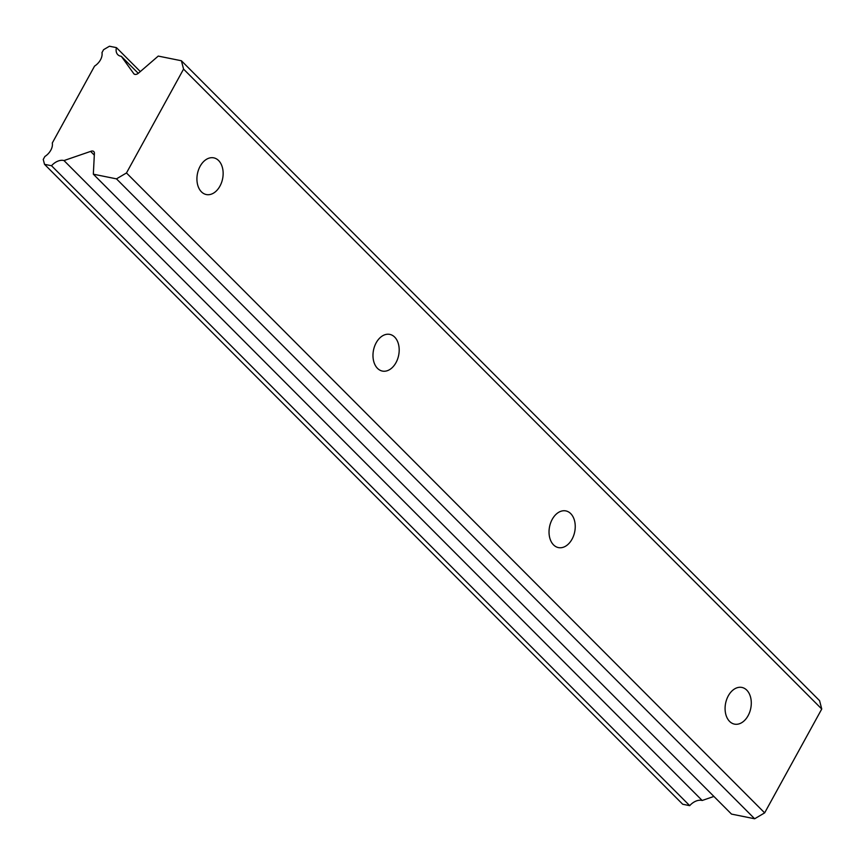 <?xml version="1.0" encoding="UTF-8"?>
<svg xmlns="http://www.w3.org/2000/svg" width="865" height="865" viewBox="0 0 865 865"><rect width="100%" height="100%" fill="white"/><g stroke="black" fill="none" stroke-linecap="round" stroke-linejoin="round"><path stroke-width="1.3" d="M729.595 721.41A18.716 12.834 101.4 0 0 734.482 724.124A18.716 12.834 101.4 0 0 749.685 712.165A18.716 12.834 101.4 0 0 746.776 690.151A18.716 12.834 101.4 0 0 741.889 687.437A18.716 12.834 101.4 0 0 726.687 699.407A18.716 12.834 101.4 0 0 729.595 721.41M201.437 191.835A18.716 12.834 101.4 0 0 206.335 194.549A18.716 12.834 101.4 0 0 221.537 182.58A18.716 12.834 101.4 0 0 218.629 160.566A18.716 12.834 101.4 0 0 213.742 157.852A18.716 12.834 101.4 0 0 198.528 169.821A18.716 12.834 101.4 0 0 201.437 191.835M377.497 368.36A18.716 12.834 101.4 0 0 382.384 371.074A18.716 12.834 101.4 0 0 397.586 359.105A18.716 12.834 101.4 0 0 394.678 337.101A18.716 12.834 101.4 0 0 389.791 334.387A18.716 12.834 101.4 0 0 374.577 346.346A18.716 12.834 101.4 0 0 377.497 368.36M553.546 544.885A18.716 12.834 101.4 0 0 558.433 547.599A18.716 12.834 101.4 0 0 573.636 535.64A18.716 12.834 101.4 0 0 570.727 513.626A18.716 12.834 101.4 0 0 565.84 510.912A18.716 12.834 101.4 0 0 550.637 522.871A18.716 12.834 101.4 0 0 553.546 544.885M183.564 69.103L821.75 709.019L764.649 812.873L126.474 172.968L183.564 69.103L181.401 60.755L158.252 56.084L138.476 73.157A4.163 2.757 135.1 0 1 133.902 73.86A4.163 2.757 135.1 0 1 133.534 73.32L121.305 56.322A12.013 7.958 135.1 0 1 117.802 54.679A12.013 7.958 135.1 0 1 116.451 47.64L109.444 46.234L103.595 49.683L101.973 52.624A12.024 7.958 135.1 0 1 94.555 66.118L52.289 143.006A12.024 7.958 135.1 0 1 44.872 156.5L43.25 159.441L44.515 164.328L682.701 804.245L689.708 805.661L51.522 165.745A12.013 7.958 135.1 0 1 63.502 160.447A12.013 7.958 135.1 0 1 63.988 160.566L90.609 151.407L94.307 155.127M689.708 805.661A12.013 7.958 135.1 0 1 701.677 800.363A12.013 7.958 135.1 0 1 702.175 800.482L713.906 796.438M90.609 151.407A4.163 2.757 135.1 0 1 92.793 151.061A4.163 2.757 135.1 0 1 93.82 151.602A4.163 2.757 135.1 0 1 94.404 153.332L93.334 174.189L116.472 178.86L126.474 172.968M821.75 709.019L819.577 700.672L181.401 60.755M93.334 174.189L731.509 814.095L754.658 818.766L764.649 812.873M44.515 164.328L51.522 165.745M754.658 818.766L116.472 178.86M140.314 71.568L116.451 47.64M138.27 73.33L121.305 56.322M134.432 74.228L133.534 73.32M702.175 800.482L63.988 160.566"/></g></svg>
